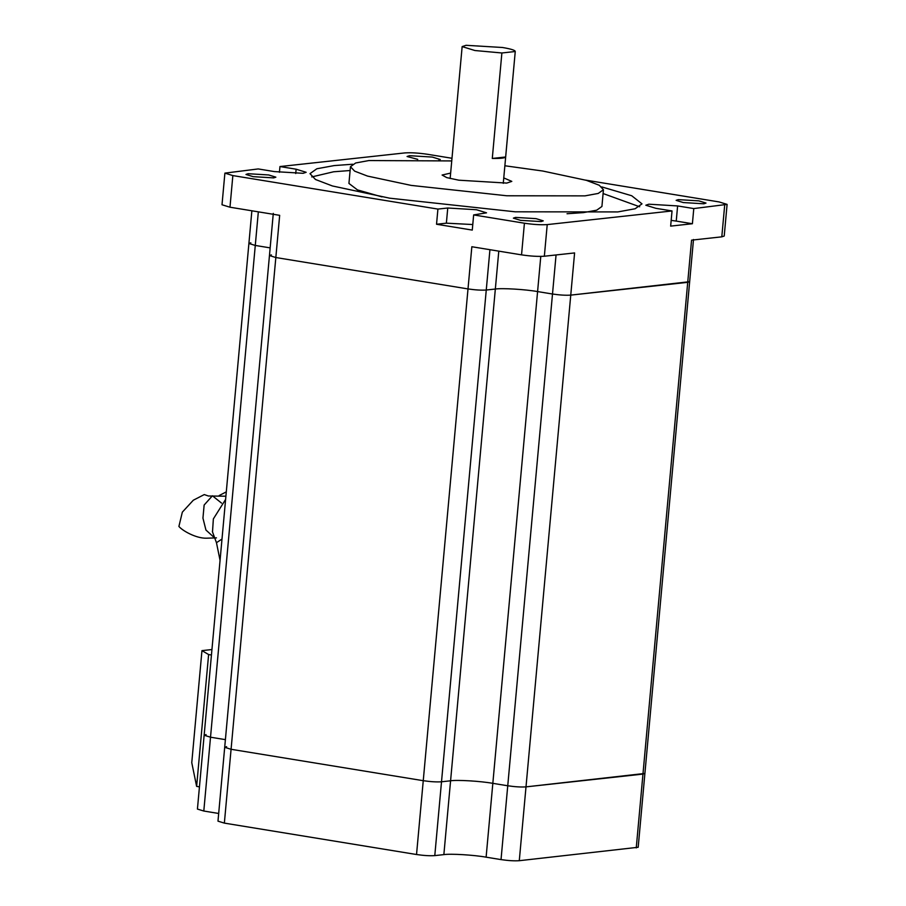 <?xml version="1.0" encoding="UTF-8"?>
<svg xmlns="http://www.w3.org/2000/svg" width="906" height="906" viewBox="0 0 906 906"><rect width="100%" height="100%" fill="white"/><g stroke="black" fill="none" stroke-linecap="round" stroke-linejoin="round"><path stroke-width="1.36" d="M218.72 813.475L203.805 811.029L210.52 737.201L225.435 739.647L210.52 737.201L204.144 735.242L206.081 734.596M251.868 210.792L248.901 243.488L255.277 245.447L270.192 247.882L255.277 245.447L248.901 243.488L250.826 242.842M693.498 239.501L644.902 773.441L642.966 774.086L687.722 282.332L689.659 281.687L570.757 295.118C565.865 295.458 559.783 295.084 552.501 294.02L537.586 291.573C525.31 289.376 502.071 287.983 495.333 289.037L486.262 290.022C481.369 290.362 475.288 289.999 468.006 288.923L275.832 257.531L269.456 255.56L271.392 254.914M636.25 847.914L642.966 774.086L526.001 786.872C521.109 787.212 515.027 786.838 507.745 785.774L492.83 783.339C480.554 781.131 457.315 779.738 450.588 780.791L441.505 781.787C436.613 782.116 430.531 781.753 423.249 780.689L231.075 749.285L224.699 747.314L217.984 821.153L224.36 823.112L416.534 854.517C423.815 855.581 429.897 855.955 434.789 855.615L443.861 854.618C450.599 853.565 473.838 854.958 486.114 857.167L501.029 859.601C508.311 860.666 514.393 861.04 519.285 860.7L638.186 847.269L644.902 773.441L526.001 786.872C521.109 787.212 515.027 786.838 507.745 785.774L492.83 783.339C480.554 781.131 457.315 779.738 450.588 780.791L441.505 781.787C436.613 782.116 430.531 781.753 423.249 780.689L231.075 749.285L224.699 747.314L226.636 746.669M258.335 211.857L210.52 737.201L204.144 735.242L197.429 809.069L203.805 811.029M503.272 183.34L515.254 51.517C515.288 50.283 511.052 48.947 502.524 47.497L466.024 45.3L462.151 46.591L474.903 50.521L501.879 52.978L492.286 158.448C500.486 158.573 504.948 158.086 505.65 156.987L492.286 158.448M501.879 52.978L515.254 51.517L505.65 156.987M450.644 173.08L442.094 175.039L446.794 177.621L458.832 180.192L506.737 183.08L511.811 181.381L503.759 177.916M451.743 160.928L368.901 160.555L355.684 162.978L350.463 166.693L354.631 171.143L367.519 176.081L411.188 185.402L506.862 195.775L585.016 195.866L598.232 193.442L603.441 189.716L599.285 185.277L586.386 180.339L542.728 171.019L504.869 165.764M567.031 213.737L583.487 212.604L596.703 210.192L601.924 206.466L603.441 189.716M352.615 164.235L334.189 165.583L316.84 168.765L309.999 173.646L315.458 179.479L332.377 185.957L389.682 198.188L515.242 211.811L617.801 211.925L635.14 208.754L641.992 203.861L631.72 195.753L601.777 186.908M350.112 170.521L333.623 171.778L311.732 176.93M438.889 160.181L440.271 159.524L432.298 157.066L409.489 155.696L407.066 156.5L417.734 159.354M268.697 174.96L248.165 173.714L245.979 174.45L253.159 176.659L273.691 177.893L275.866 177.168L268.697 174.96M536.092 218.652L515.559 217.406L513.374 218.142L520.554 220.351L541.086 221.585L543.26 220.86L536.092 218.652M698.832 200.86L678.3 199.626L676.125 200.351L683.294 202.559L703.826 203.793L706 203.069L698.832 200.86M724.687 205.198L721.799 236.84L724.222 236.024L727.099 204.382L693.781 208.573L677.62 205.934L648.877 204.201L645.831 205.22L655.865 208.312L672.037 210.951L547.224 224.597L544.347 256.228C538.243 256.658 530.633 256.194 521.539 254.858L471.845 246.738L468.006 288.923C475.288 289.999 481.369 290.362 486.262 290.022L489.931 249.694M727.099 204.382L719.138 201.936L585.672 180.124M279.433 172.31L279.954 166.557L404.767 152.921C410.871 152.502 418.47 152.955 427.575 154.292L451.992 158.278M279.954 166.557L296.126 169.207L306.16 172.299L303.114 173.306L274.371 171.585L258.21 168.935L224.892 173.125L232.853 175.583L229.977 207.214L279.671 215.334L275.832 257.531L468.006 288.923L416.534 854.517M547.224 224.597C541.12 225.016 533.521 224.552 524.415 223.216L473.645 214.926L472.275 230.09L436.533 224.246L437.915 209.082L232.853 175.583M437.915 209.082L447.757 208.006L476.499 209.739L486.533 212.831L473.645 214.926M721.799 236.84L691.561 240.147L687.722 282.332L570.757 295.118L574.597 252.933L544.347 256.228M224.892 173.125L222.004 204.767L229.977 207.214M672.037 210.951L670.655 226.115L692.399 223.737L693.781 208.573M639.693 206.783L603.102 193.544M350.463 166.693L348.935 183.442L357.428 189.886L381.947 196.885M224.36 823.112L275.832 257.531L269.456 255.56L224.699 747.314M486.114 857.167L537.586 291.573C525.31 289.376 502.071 287.983 495.333 289.037L486.262 290.022L434.789 855.615M540.78 256.409L537.586 291.573L552.501 294.02L556.058 254.948M519.285 860.7L570.757 295.118C565.865 295.458 559.783 295.084 552.501 294.02L501.029 859.601M692.399 223.737L676.238 221.087L677.62 205.934M671.176 220.373L676.238 221.087M436.533 224.246L446.375 223.17L472.773 224.541M196.625 786.385L191.766 762.693L201.959 650.633L208.618 654.551L196.625 786.385L199.445 786.85M208.618 654.551L211.449 655.004M201.959 650.633L211.947 649.545M225.605 499.421L213.363 518.912L212.502 531.913L216.455 542.694L221.993 539.059M221.528 503.09L212.412 495.786L204.133 505.05L202.944 518.119L205.934 530.033L214.767 538.051M225.9 496.216L208.335 495.99L204.28 494.574L193.318 500.214L182.344 512.139L178.901 526.443C182.536 530.803 196.081 538.436 206.341 538.198L216.455 537.881M226.296 491.867L219.15 495.559M443.861 854.618L498.787 251.143M524.415 223.216L521.539 254.858M446.375 223.17L447.757 208.006M295.73 173.522L296.126 169.207M248.901 243.488L204.144 735.242M462.151 46.591L450.146 178.505M273.295 213.374L269.456 255.56M212.423 531.267L212.502 531.913M220.056 560.35L216.466 542.694"/></g></svg>
